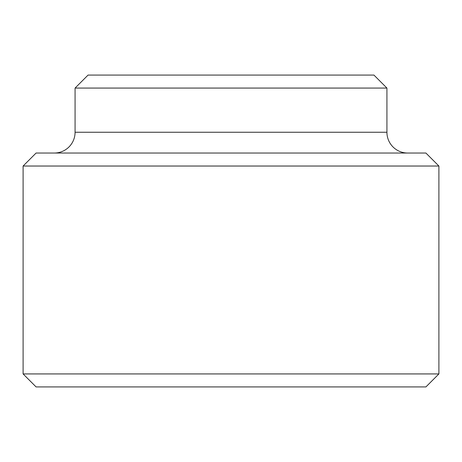 <?xml version="1.0" encoding="UTF-8"?>
<svg xmlns="http://www.w3.org/2000/svg" width="462" height="462" viewBox="0 0 462 462"><rect width="100%" height="100%" fill="white"/><g stroke="black" fill="none" stroke-linecap="round" stroke-linejoin="round"><path stroke-width="0.69" d="M407.715 153.037A20.79 20.79 0 0 1 386.925 132.248L386.925 88.069L75.075 88.069L75.075 132.248L386.925 132.248M54.285 153.037A20.79 20.79 0 0 0 75.075 132.248M75.075 88.069L88.069 75.075L373.931 75.075L386.925 88.069M23.1 166.031L36.094 153.037L425.906 153.037L438.9 166.031L23.1 166.031L23.1 373.931L438.9 373.931L425.906 386.925L36.094 386.925L23.1 373.931M438.9 166.031L438.9 373.931"/></g></svg>
